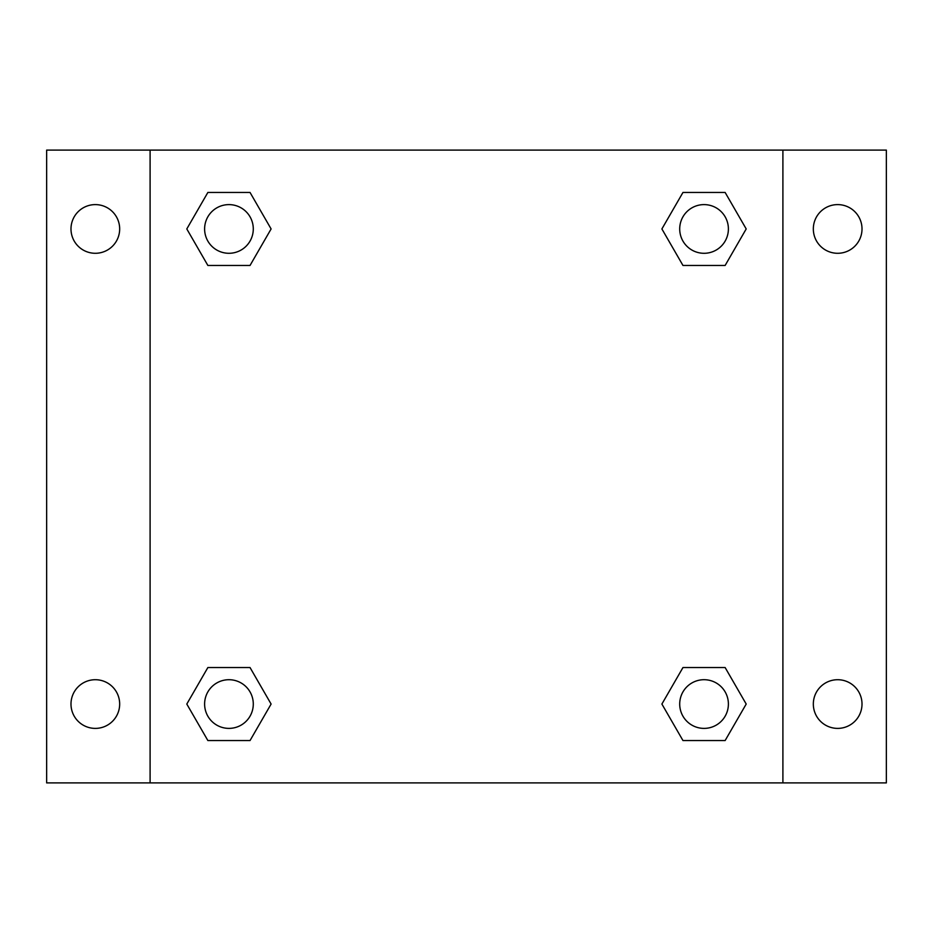<?xml version="1.0" encoding="UTF-8"?>
<svg xmlns="http://www.w3.org/2000/svg" width="933" height="933" viewBox="0 0 933 933"><rect width="100%" height="100%" fill="white"/><g stroke="black" fill="none" stroke-linecap="round" stroke-linejoin="round"><path stroke-width="1.4" d="M46.65 150.096L886.35 150.096L886.35 782.904L46.65 782.904L46.65 150.096M837.671 204.607A24.34 24.34 0 0 1 862.01 228.947A24.34 24.34 0 0 1 837.671 253.286A24.34 24.34 0 0 1 813.331 228.947A24.34 24.34 0 0 1 837.671 204.607M837.671 679.714A24.34 24.34 0 0 1 862.01 704.053A24.34 24.34 0 0 1 837.671 728.393A24.34 24.34 0 0 1 813.331 704.053A24.34 24.34 0 0 1 837.671 679.714M95.329 679.714A24.34 24.34 0 0 1 119.669 704.053A24.34 24.34 0 0 1 95.329 728.393A24.34 24.34 0 0 1 70.99 704.053A24.34 24.34 0 0 1 95.329 679.714M95.329 204.607A24.34 24.34 0 0 1 119.669 228.947A24.34 24.34 0 0 1 95.329 253.286A24.34 24.34 0 0 1 70.99 228.947A24.34 24.34 0 0 1 95.329 204.607M207.872 667.538L250.032 667.538L271.106 704.053L250.032 740.557L207.872 740.557L186.798 704.053L207.872 667.538L250.032 667.538L207.872 667.538M682.968 192.443L725.128 192.443L746.202 228.947L725.128 265.462L682.968 265.462L661.894 228.947L682.968 192.443L725.128 192.443L682.968 192.443M150.096 782.904L150.096 150.096M782.904 150.096L782.904 782.904M207.872 192.443L250.032 192.443L271.106 228.947L250.032 265.462L207.872 265.462L186.798 228.947L207.872 192.443L250.032 192.443L207.872 192.443M682.968 667.538L725.128 667.538L746.202 704.053L725.128 740.557L682.968 740.557L661.894 704.053L682.968 667.538L725.128 667.538L682.968 667.538M725.128 740.557L682.968 740.557L725.128 740.557M728.393 704.053A24.34 24.34 0 0 0 691.878 682.968A24.34 24.34 0 0 0 691.878 725.128A24.34 24.34 0 0 0 728.393 704.053M250.032 740.557L207.872 740.557L250.032 740.557M253.286 704.053A24.34 24.34 0 0 0 216.783 682.968A24.34 24.34 0 0 0 216.783 725.128A24.34 24.34 0 0 0 253.286 704.053M725.128 265.462L682.968 265.462L725.128 265.462M728.393 228.947A24.34 24.34 0 0 0 691.878 207.872A24.34 24.34 0 0 0 691.878 250.032A24.34 24.34 0 0 0 728.393 228.947M250.032 265.462L207.872 265.462L250.032 265.462M253.286 228.947A24.34 24.34 0 0 0 216.783 207.872A24.34 24.34 0 0 0 216.783 250.032A24.34 24.34 0 0 0 253.286 228.947"/></g></svg>

